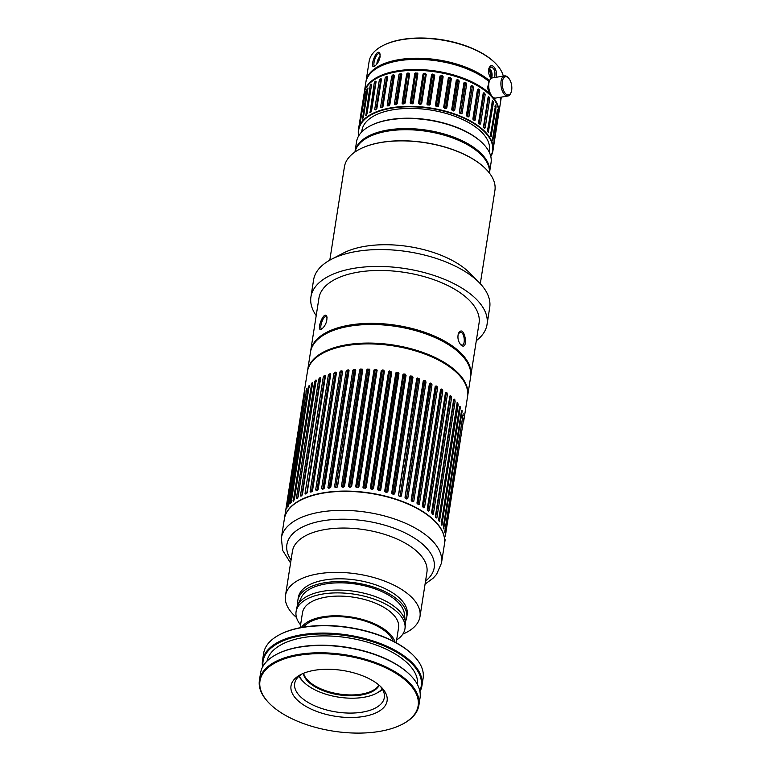 <?xml version="1.0" encoding="UTF-8"?>
<svg xmlns="http://www.w3.org/2000/svg" width="771" height="771" viewBox="0 0 771 771"><rect width="100%" height="100%" fill="white"/><g stroke="black" fill="none" stroke-linecap="round" stroke-linejoin="round"><path stroke-width="1.16" d="M276.876 654.203A80.059 38.203 8.9 0 1 277.175 654.049A80.059 38.203 8.9 0 1 300.218 646.859A80.059 38.203 8.9 0 1 410.008 674.847A80.059 38.203 8.9 0 1 410.249 675.088M418.884 705.301L420.031 697.986A80.704 38.511 -171.1 0 0 410.49 675.329A80.704 38.511 -171.1 0 0 299.803 647.11A80.704 38.511 -171.1 0 0 276.567 654.357A80.704 38.511 -171.1 0 0 260.559 673.016L259.413 680.33A80.704 38.511 8.9 0 1 298.656 654.425A80.704 38.511 8.9 0 1 381.433 664.91A80.704 38.511 8.9 0 1 418.884 705.301A80.704 38.511 8.9 0 1 402.876 723.959A80.704 38.511 8.9 0 1 402.568 724.114M267.036 661.113A76.165 36.343 8.9 0 1 303.928 637.453A76.165 36.343 8.9 0 1 381.346 647.052A76.165 36.343 8.9 0 1 417.506 684.677M419.79 690.893A80.059 38.203 -171.1 0 0 388.401 647.919A80.059 38.203 -171.1 0 0 301.981 635.603A80.059 38.203 -171.1 0 0 262.959 666.327M302.251 673.854A45.373 21.655 -171.1 0 0 294.667 683.549A45.373 21.655 -171.1 0 0 336.156 711.961A45.373 21.655 -171.1 0 0 384.334 697.582A45.373 21.655 -171.1 0 0 380.074 686.036M314.664 670.259A48.621 23.197 8.9 0 1 381.346 687.25A48.621 23.197 8.9 0 1 367.834 715.623A48.621 23.197 8.9 0 1 304.863 705.754A48.621 23.197 8.9 0 1 300.671 674.615A48.621 23.197 8.9 0 1 314.664 670.259M298.897 655.302A80.059 38.203 -171.1 0 0 269.436 703.47A80.059 38.203 -171.1 0 0 402.269 724.277A80.059 38.203 -171.1 0 0 398.337 674.895A80.059 38.203 -171.1 0 0 298.897 655.302M262.593 666.992A80.704 38.511 8.9 0 1 262.497 660.631A80.704 38.511 8.9 0 1 301.74 634.726A80.704 38.511 8.9 0 1 384.517 645.211A80.704 38.511 8.9 0 1 421.968 685.602A80.704 38.511 8.9 0 1 419.935 691.626M269.195 703.229A80.704 38.511 8.9 0 1 268.954 702.988A80.704 38.511 8.9 0 1 259.413 680.33M421.968 685.602L423.115 678.287A80.704 38.511 -171.1 0 0 413.574 655.629A80.704 38.511 -171.1 0 0 302.887 627.411A80.704 38.511 -171.1 0 0 279.661 634.658A80.704 38.511 -171.1 0 0 263.643 653.316L262.497 660.631M279.96 634.504A80.059 38.203 8.9 0 1 280.259 634.35A80.059 38.203 8.9 0 1 303.302 627.16A80.059 38.203 8.9 0 1 413.102 655.148A80.059 38.203 8.9 0 1 413.333 655.389M303.302 673.391A38.897 18.562 -171.1 0 0 361.223 694.999A38.897 18.562 -171.1 0 0 379.226 685.284M303.581 673.276A38.897 18.562 -171.1 0 0 361.348 694.151A38.897 18.562 -171.1 0 0 378.995 685.091M299.35 675.907A43.754 20.875 -171.1 0 0 303.649 682.007A43.754 20.875 -171.1 0 0 363.661 697.312A43.754 20.875 -171.1 0 0 376.258 693.38A43.754 20.875 -171.1 0 0 382.214 688.879M303.504 627.122A47.002 22.426 8.9 0 1 350.901 617.754A47.002 22.426 8.9 0 1 393.171 641.164M301.394 627.488A48.621 23.197 8.9 0 1 351.027 616.993A48.621 23.197 8.9 0 1 395.07 642.156M300.131 627.729L302.483 612.694A48.621 23.197 8.9 0 1 354.111 597.294A48.621 23.197 8.9 0 1 398.549 627.729L396.198 642.773M303.649 682.007L302.463 680.803A45.373 21.655 8.9 0 1 298.917 676.283M382.512 689.37A45.373 21.655 8.9 0 1 377.751 692.599L376.258 693.38M498.105 117.684L498.586 114.628A68.07 32.478 -171.1 0 0 490.539 95.517A68.07 32.478 -171.1 0 0 377.597 77.832A68.07 32.478 -171.1 0 0 364.095 93.561L358.92 126.627L363.633 96.992M490.79 156.513A68.07 32.478 -171.1 0 0 492.948 150.644A68.07 32.478 -171.1 0 0 430.729 108.027A68.07 32.478 -171.1 0 0 358.457 129.586A68.07 32.478 -171.1 0 0 358.708 135.821M492.129 101.203L492.659 100.837L493.392 102.794L488.313 132.429L487.542 130.472L492.659 100.837A0.973 0.761 141.4 0 0 492.187 100.991M487.898 131.899L488.814 132.063L488.313 132.429M495.165 105.415L495.58 105.049L495.936 105.694L496.052 107.024L491.088 136.65L490.578 134.684L495.58 105.049A0.973 0.8 151.1 0 0 495.242 105.116M490.828 136.188L491.464 136.284L491.088 136.65M497.179 109.655L497.671 111.255L492.823 140.891L492.602 138.925L497.478 109.289A0.973 0.829 162.9 0 0 497.266 109.299M498.153 113.857L493.517 145.073L498.326 113.491A0.973 0.848 176.7 0 0 498.23 113.482M498.066 117.963L493.267 148.533M492.948 150.644L493.479 147.232M364.712 93.04L365.425 91.604L360.192 122.714L365.184 93.079M366.9 89.32L367.998 87.99L363.42 117.259L362.505 119.033L366.9 89.32L367.786 89.369M370.109 85.899L370.658 84.685L371.574 84.685L366.986 113.954L365.811 115.64L370.109 85.899L371.391 85.841A0.973 0.79 -129.6 0 0 370.658 84.685M371.583 84.405A0.973 0.79 -129.6 0 0 371.246 84.203L371.574 84.685M365.811 115.64L365.521 115.168L366.254 115.274M374.263 82.815L374.928 81.639L375.65 81.215L376.075 81.745L371.497 111.005L370.08 112.595L374.263 82.815L375.94 82.642M376.084 81.572A0.973 0.742 -120.6 0 0 375.65 81.215L376.075 81.745M370.08 112.595L369.675 112.074L370.735 112.209M379.313 80.117L380.922 78.623L381.443 79.201L376.865 108.47L375.226 109.945L374.725 109.386L379.313 80.117L381.327 79.943M381.433 79.249A0.973 0.684 -113.2 0 0 380.922 78.623L381.443 79.201M375.226 109.945L374.725 109.386L376.075 109.501L380.662 80.232A0.973 0.684 -113.2 0 0 380.074 78.989M385.172 77.852L386.02 76.772L386.984 76.483L387.591 77.11L383.004 106.379L382.137 107.439L380.595 107.121L385.172 77.852L387.485 77.755L383.004 106.398M387.485 77.755A0.973 0.607 -107 0 0 386.984 76.483L387.591 77.11M381.173 107.728L380.595 107.121L381.934 107.314L386.522 78.044A0.973 0.607 -107 0 0 386.02 76.772M391.755 76.05L393.74 74.806L394.415 75.5L389.837 104.76L387.832 105.984L387.177 105.319L391.755 76.05L394.145 76.107L389.577 105.328M394.328 76.05L394.145 76.107A0.973 0.53 -101.7 0 0 393.74 74.806L394.415 75.5M387.832 105.984L387.177 105.319L388.497 105.598L393.085 76.329A0.973 0.53 -101.7 0 0 392.68 75.028M398.954 74.748L401.084 73.64L401.816 74.392L397.238 103.651L395.089 104.74L394.376 104.018L398.954 74.748L401.383 74.96L396.805 104.22L395.658 104.364L400.245 75.095L399.937 73.785M401.749 74.845L401.084 73.64L401.816 74.392M395.089 104.74L394.376 104.018L395.562 104.683M406.654 73.958L408.9 72.994L409.68 73.804L405.093 103.063L402.838 104.018L402.077 103.227L406.654 73.958L409.093 74.315L404.505 103.584L403.3 103.651L407.686 73.062M409.623 74.151L409.093 74.315L408.9 72.994L409.68 73.804M402.838 104.018L402.077 103.227L403.194 103.998M414.74 73.698L415.81 72.859L417.872 73.746L413.285 103.006L412.215 103.834L410.153 102.967L414.74 73.698L417.14 74.199L412.552 103.468L411.3 103.449L415.81 72.859M417.834 73.987L417.14 74.199L417.063 72.879L417.872 73.746M410.962 103.815L410.153 102.967L411.203 103.815M423.077 73.977L424.166 73.197L426.267 74.218L421.689 103.487L420.59 104.249L418.489 103.247L423.077 73.977L425.399 74.614L420.812 103.883L419.53 103.786L424.166 73.197M418.508 103.516L419.453 104.162M431.529 74.777L432.627 74.055L434.738 75.221L430.151 104.48L429.061 105.193L426.941 104.046L431.529 74.777L433.745 75.539L429.158 104.808L427.876 104.634L432.627 74.055M434.738 75.182L433.745 75.539L433.909 74.238M426.941 104.143L427.809 105.02M439.971 76.098L442.332 75.683L443.142 76.724L438.564 105.993L436.213 106.388L435.393 105.367L440.01 76.001M443.142 76.724L442.043 76.975L437.456 106.234L438.506 106.147M448.279 77.91L450.572 77.62L451.353 78.719L446.775 107.988L444.491 108.258L443.691 107.179L448.375 77.649M443.71 107.448L444.347 107.824L448.934 78.555L450.168 78.883L445.58 108.152L446.775 107.988L445.725 108.576M456.297 80.184L458.504 80.02L459.246 81.167L454.659 110.436L453.656 110.976L451.719 109.453L456.297 80.184L457.319 79.635L456.808 80.859L456.259 80.473M453.387 110.889L454.659 110.436L453.656 110.976M463.92 82.892L464.894 82.381L466.686 84.029L462.099 113.298L461.145 113.79L459.343 112.161L463.92 82.892L464.894 82.381L464.267 83.576L463.863 83.287M466.686 84.029L465.376 84.02L460.788 113.289L462.099 113.298L461.145 113.79M471.023 85.995L471.929 85.523L473.558 87.258L468.97 116.527L468.093 116.99L466.445 115.264L471.023 85.995L471.929 85.523L471.206 86.66L472.218 87.171L467.631 116.44L466.619 115.929L470.946 86.487M467.631 116.749L468.97 116.527L468.093 116.99M477.49 89.426L478.319 88.993L479.225 89.542L479.755 90.805L475.177 120.074L474.377 120.498L472.912 118.695L477.49 89.426L478.319 88.993A0.973 0.559 -58.6 0 0 477.5 90.082L478.405 90.641L473.828 119.9L473.018 119.409M473.818 120.16A0.973 0.559 121.4 0 1 473.828 119.9L475.177 120.074L474.377 120.498M483.224 93.146L483.957 92.742L484.737 93.33L485.181 94.621L480.603 123.89L479.89 124.285L478.637 122.416L483.224 93.146L483.957 92.742A0.973 0.636 -53.1 0 0 483.186 93.426M485.181 94.621L483.851 94.37L479.263 123.639L480.603 123.89L479.89 124.285M488.13 97.069A0.973 0.704 133.5 0 1 488.766 96.712L488.13 97.098L488.766 96.712L489.758 98.64L488.457 98.312L483.774 127.485M488.13 97.098L483.542 126.367L484.564 128.285L485.171 127.899L489.758 98.64M484.564 128.285L485.171 127.899L483.87 127.572A0.973 0.704 -46.5 0 0 483.87 127.61M311.735 383.091L312.631 383.091L294.387 499.598L293.221 501.285L311.735 383.091A0.973 0.79 -129.9 0 1 312.467 384.141M384.719 490.992L385.519 492.071L387.823 491.773L406.066 375.275L404.033 373.877L402.963 374.484L384.719 490.992M444.481 543.96A81.032 38.666 -171.1 0 0 444.501 543.825A81.032 38.666 -171.1 0 0 370.427 493.083A81.032 38.666 -171.1 0 0 284.393 518.748A81.032 38.666 -171.1 0 0 284.364 518.893M284.393 518.748L307.436 371.564A81.032 38.666 8.9 0 1 323.512 352.839A81.032 38.666 8.9 0 1 457.964 373.887A81.032 38.666 8.9 0 1 467.544 396.641L463.66 421.467A0.973 0.858 -172.7 0 0 463.612 421.458M445.32 536.134L463.834 417.94L445.301 535.729M444.828 532.53L463.178 413.69L444.722 532.106M443.672 528.877L462.176 410.683L461.559 410.403L443.315 526.911L443.99 528.52L443.489 528.443M441.86 525.224L460.374 407.03L459.988 406.384L459.555 406.751L441.311 523.249L441.86 525.224L442.275 524.858L441.581 524.752M439.422 521.582L458.157 404.708L457.434 402.751L438.68 519.625L439.422 521.582L439.913 521.215L439.017 521.061M456.972 402.896A0.973 0.761 -37.8 0 1 457.434 402.751L456.924 403.117M436.357 517.987L436.926 517.611L455.169 401.103L454.273 399.166L453.676 399.542L435.432 516.05L436.357 517.987L436.926 517.611L435.75 517.351M453.695 399.436A0.973 0.723 -43.8 0 1 454.273 399.166L453.676 399.542M432.714 514.469L433.36 514.084L451.604 397.576L451.218 396.275L450.515 395.668L449.85 396.053L431.606 512.561L432.714 514.469L433.36 514.084L432.039 513.785L450.283 397.277L449.734 396.795M449.84 396.101A0.973 0.684 -49 0 1 450.515 395.668L449.85 396.053M428.503 511.057L429.216 510.653L447.459 394.145L446.216 392.275L445.474 392.68L427.23 509.188L428.503 511.057L429.216 510.653L427.876 510.412L446.12 393.904L445.368 393.355M445.426 393.008A0.973 0.626 -53.6 0 1 446.216 392.275L445.474 392.68M423.761 507.781L424.551 507.357L442.795 390.858L442.275 389.586L441.388 389.027L440.578 389.461L422.335 505.959L423.761 507.781L424.551 507.357L423.202 507.173L441.446 390.666L442.795 390.858M440.492 390.059L440.559 390.107A0.973 0.578 -57.7 0 1 441.388 389.027L440.578 389.461M418.537 504.668L419.385 504.224L437.629 387.717L437.051 386.473L436.087 385.943L435.22 386.396L416.976 502.904L418.537 504.668L419.385 504.224L418.036 504.099L436.28 387.591L435.316 387.061L417.072 503.569L418.036 504.099A0.973 0.511 118.7 0 0 418.036 504.388M435.133 386.936L435.316 387.061A0.973 0.511 -61.3 0 1 436.087 385.943L435.22 386.396M412.87 501.748L413.776 501.275L432.02 384.768L431.384 383.553L429.428 383.534L411.184 500.042L412.87 501.748L413.776 501.275L412.437 501.208L430.681 384.7L432.02 384.768M429.351 384.006L430.343 383.062L429.428 383.534M406.809 499.03L407.763 498.529L426.006 382.03L425.322 380.835L424.214 380.382L423.25 380.893L405.006 497.401L405.71 498.577L407.763 498.529L406.452 498.529L424.696 382.021L426.006 382.03M423.192 381.288L424.214 380.382L423.25 380.893M400.4 496.553L401.402 496.023L419.646 379.515L418.913 378.359L416.745 378.494L398.501 495.001L399.243 496.148L401.402 496.023L400.12 496.081L418.364 379.573L417.207 379.168L398.549 495.435M416.697 378.812L417.207 379.168L417.757 377.954L416.745 378.494M393.702 494.327L394.733 493.768L412.977 377.26L412.206 376.132L409.97 376.354L391.726 492.852L392.497 493.97L394.733 493.768L393.499 493.883L411.743 377.376L412.977 377.26M409.931 376.595L410.538 377.019L411.01 375.776L409.97 376.354M387.717 492.062L386.647 491.956L404.891 375.448L403.647 375.14L385.404 491.647L384.719 491.223M379.64 490.722L380.72 490.077L398.964 373.569L396.892 372.268L395.802 372.923L377.559 489.431L379.64 490.722M380.672 490.25L379.611 490.317L397.855 373.81L398.964 373.569M388.545 371.661L389.422 372.268L371.179 488.766L370.302 488.168L371.13 489.161L373.501 488.679L391.745 372.171L389.634 370.967L388.545 371.661L370.292 488.197A0.973 0.973 0 0 0 370.292 488.216M373.492 488.727L372.46 488.978L390.704 372.47L389.422 372.268L389.634 370.967M384.45 371.092L382.329 369.974L381.231 370.716L362.987 487.224L363.825 488.178L366.206 487.6L384.45 371.005M363.883 488.178L365.242 487.947L383.486 371.439L382.204 371.294L363.96 487.792L362.987 487.378M377.144 370.331L376.315 369.405L373.945 370.099L355.701 486.607L357.802 487.609L358.9 486.838L377.144 370.099M356.665 487.523L358.033 487.233L376.277 370.726L374.995 370.639L356.751 487.147L355.71 486.887M350.564 487.214L351.643 486.405L369.887 369.897L369.078 369.02L366.736 369.81L348.492 486.318L350.564 487.214M351.537 486.703L350.882 486.848L369.126 370.35L367.863 370.311L349.62 486.819L348.492 486.318L349.302 487.185M369.887 369.897L369.078 369.02L369.126 370.35L369.858 370.119M343.442 487.156L344.502 486.299L362.755 369.801L361.956 368.962L359.662 369.858L341.418 486.366L343.442 487.156M359.662 369.858L360.857 370.311L342.613 486.819L341.418 486.366L342.208 487.185M362.755 369.801L361.956 368.962L362.091 370.292L362.707 370.099M336.503 487.436L337.544 486.54L355.788 370.032L355.017 369.242L352.79 370.234L334.547 486.742L336.503 487.436M337.322 487.002L355.229 370.562L354.034 370.649L335.79 487.156L334.547 486.742L335.308 487.523M355.788 370.032L355.017 369.242L355.229 370.562L355.72 370.408M329.805 488.043L330.798 487.099L349.041 370.591L348.309 369.849L346.169 370.947L327.926 487.455L328.648 488.188L329.805 488.043M329.111 488.13L330.364 487.667L348.608 371.159L347.461 371.304L329.207 487.812L327.926 487.455L328.648 488.188M349.041 370.591L348.309 369.849L348.974 371.053M323.386 488.978L324.35 487.995L342.594 371.487L341.9 370.784L339.857 371.979L321.613 488.486L323.386 488.978M339.857 371.979L341.177 372.277L322.933 488.785L321.613 488.486L322.297 489.171M342.594 371.487L341.9 370.784A0.973 0.501 79.8 0 1 342.266 372.085L341.177 372.277A0.973 0.501 -100.2 0 0 340.801 370.976M317.324 490.231L318.23 489.2L336.474 372.692L335.828 372.036L333.91 373.328L315.667 489.826L316.293 490.481L317.324 490.231M318.057 489.652L336.272 373.318L335.25 373.569L317.006 490.077L315.667 489.826L316.293 490.481M336.474 372.692L335.828 372.036A0.973 0.559 76.2 0 1 336.272 373.318L336.387 373.289M311.648 491.782L312.506 490.722L330.749 374.214L330.161 373.588L328.369 374.976L310.125 491.484L310.694 492.091L311.648 491.782M330.643 374.87L329.718 375.159L311.474 491.667L310.125 491.484L310.694 492.091M330.749 374.214L330.161 373.588A0.973 0.617 72.3 0 1 330.682 374.629M307.215 492.534L306.424 493.642L305.046 493.421L323.29 376.913L324.928 375.448L325.458 376.026L307.215 492.534M305.547 493.989L305.046 493.421L306.395 493.546A0.973 0.675 -112.2 0 1 306.366 493.662M325.449 376.113A0.973 0.675 67.8 0 0 324.928 375.448L325.458 376.026M302.405 494.625L301.683 495.772L300.902 496.177L300.459 495.637L318.702 379.13L320.187 377.578L320.649 378.127L302.405 494.625M300.902 496.177L300.459 495.637L301.74 495.734M320.659 378.031A0.973 0.713 62.7 0 0 320.187 377.578L320.649 378.127M298.117 496.987L296.777 498.615L296.411 498.105L314.655 381.597L315.965 379.968L298.117 496.987M296.777 498.615L296.411 498.105L297.355 498.23M316.37 380.276A0.973 0.752 56.9 0 0 315.965 379.968L316.361 380.488M293.221 501.285L292.932 500.813L293.655 500.919M312.64 382.801A0.973 0.79 50.1 0 0 312.313 382.609L312.631 383.091M291.236 502.422L290.05 503.733L308.294 387.225L309.248 385.461L291.236 502.422M288.701 505.448L287.795 506.836L306.791 388.517L288.701 505.448M286.802 508.658L304.979 391.735L286.802 508.658M285.559 512.002L303.813 395.109L285.559 512.002M490.423 95.392A67.742 32.324 -171.1 0 0 490.298 95.276A67.742 32.324 -171.1 0 0 377.896 77.678A67.742 32.324 -171.1 0 0 377.751 77.755M508.282 77.813A9.233 4.626 80.6 0 0 502.586 80.483A9.233 4.626 80.6 0 0 504.677 92.53A9.233 4.626 80.6 0 0 510.894 92.838A9.233 4.626 80.6 0 0 508.436 77.958A9.233 4.626 80.6 0 0 508.282 77.813M510.894 92.838L510.469 93.705A10.206 5.108 -99.4 0 1 507.858 96.038A10.206 5.108 -99.4 0 1 501.16 86.805A10.206 5.108 -99.4 0 1 504.533 75.895A10.206 5.108 -99.4 0 1 507.588 77.1A10.206 5.108 -99.4 0 1 507.752 77.264L508.436 77.958M444.453 544.104A81.032 38.666 -171.1 0 0 370.379 493.363A81.032 38.666 -171.1 0 0 284.345 519.028L281.367 538.023A81.032 38.666 8.9 0 1 367.41 512.358A81.032 38.666 8.9 0 1 441.484 563.1L444.453 544.104M358.872 135.571A67.742 32.324 8.9 0 1 430.661 108.46A67.742 32.324 8.9 0 1 490.722 156.214M361.686 131.986L361.936 130.415A64.504 30.773 8.9 0 1 393.297 109.723A64.504 30.773 8.9 0 1 459.449 118.098A64.504 30.773 8.9 0 1 489.383 150.374L489.132 151.945M495.319 63.193A67.414 32.17 -171.1 0 0 495.088 62.952A67.414 32.17 -171.1 0 0 383.226 45.441A67.414 32.17 -171.1 0 0 382.927 45.595M489.026 68.311A5.513 2.756 -99.4 0 1 489.99 68.908A5.513 2.756 -99.4 0 1 490.077 68.995A5.513 2.756 -99.4 0 1 491.541 77.871A5.513 2.756 -99.4 0 1 491.262 78.353M489.161 68.089A6.486 3.248 -99.4 0 1 489.286 68.205A6.486 3.248 -99.4 0 1 489.392 68.301L490.077 68.995M377.626 63A4.048 1.523 111.6 0 1 379.968 57.613M376.874 64.051A5.513 2.072 111.6 0 1 380.17 56.331M322.076 328.803L321.536 328.783C319.059 328.234 323.251 315.088 326.306 316.736L327.049 317.459M321.989 328.87C325.574 325.478 327.212 321.468 326.914 316.842C324.061 308.843 315.435 332.523 321.517 329.169L321.989 328.87M297.905 604.734A55.098 26.291 8.9 0 1 297.847 600.426L298.281 597.612A55.098 26.291 8.9 0 1 325.073 579.937A55.098 26.291 8.9 0 1 381.587 587.088A55.098 26.291 8.9 0 1 407.155 614.67L406.722 617.484A55.098 26.291 8.9 0 1 405.353 621.561M296.478 617.465A68.07 32.478 8.9 0 1 285.472 595.607A68.07 32.478 8.9 0 1 318.568 573.769A68.07 32.478 8.9 0 1 388.382 582.606A68.07 32.478 8.9 0 1 419.973 616.675A68.07 32.478 8.9 0 1 402.819 634.109M503.299 76.098A68.07 32.478 -171.1 0 0 495.56 63.434A68.07 32.478 -171.1 0 0 382.618 45.749A68.07 32.478 -171.1 0 0 369.116 61.487L365.994 81.466A68.07 32.478 -171.1 0 0 365.907 82.025M500.379 103.083A68.07 32.478 -171.1 0 0 500.485 102.524A68.07 32.478 -171.1 0 0 500.418 97.271M489.518 80.704A68.07 32.478 -171.1 0 0 416.263 58.23A68.07 32.478 -171.1 0 0 365.994 81.466M375.024 65.949L374.542 66.258C368.567 69.621 377.144 45.711 380.026 54.009C380.276 58.673 378.609 62.653 375.024 65.949M490.963 78.575C488.727 75.221 488.101 71.713 489.084 68.041C491.725 61.323 498.153 70.151 496.177 77.273M359.671 149.198A75.847 36.189 8.9 0 1 359.826 149.121A75.847 36.189 8.9 0 1 485.672 168.83A75.847 36.189 8.9 0 1 485.788 168.945M480.304 283.728L494.915 190.456A76.165 36.343 -171.1 0 0 485.913 169.071A76.165 36.343 -171.1 0 0 359.517 149.275A76.165 36.343 -171.1 0 0 344.415 166.883L329.805 260.164M404.958 628.741L405.401 625.927A55.098 26.291 -171.1 0 0 405.45 622.322A55.098 26.291 -171.1 0 0 323.309 591.193A55.098 26.291 -171.1 0 0 297.577 605.428A55.098 26.291 -171.1 0 0 296.527 608.868L296.083 611.682A55.098 26.291 8.9 0 1 322.876 594.007A55.098 26.291 8.9 0 1 379.38 601.158A55.098 26.291 8.9 0 1 404.958 628.741A55.098 26.291 8.9 0 1 396.641 639.959M300.574 624.915A55.098 26.291 8.9 0 1 296.083 611.682M492.457 96.683L491.773 95.989A9.233 4.626 -99.4 0 1 489.315 81.119L489.739 80.242A10.206 5.108 80.6 0 0 492.457 96.683A10.206 5.108 80.6 0 0 495.676 98.052L507.858 96.038M470.763 376.094L479.051 323.194A81.032 38.666 -171.1 0 0 441.446 282.639A81.032 38.666 -171.1 0 0 358.342 272.115A81.032 38.666 -171.1 0 0 318.943 298.117L310.655 351.027A81.032 38.666 8.9 0 1 396.689 325.362A81.032 38.666 8.9 0 1 470.763 376.094A81.032 38.666 8.9 0 1 470.667 376.662M316.197 315.618A89.137 42.53 8.9 0 1 310.935 296.864A89.137 42.53 8.9 0 1 354.275 268.26A89.137 42.53 8.9 0 1 445.686 279.834A89.137 42.53 8.9 0 1 487.05 324.446A89.137 42.53 8.9 0 1 476.305 340.695M498.644 114.204A68.07 32.478 -171.1 0 0 498.721 113.78A68.07 32.478 -171.1 0 0 492.842 97.04M490.857 94.862A68.07 32.478 -171.1 0 0 417.448 69.496A68.07 32.478 -171.1 0 0 364.23 92.722A68.07 32.478 -171.1 0 0 364.163 93.146M364.23 92.722L365.811 82.593A68.07 32.478 8.9 0 1 379.313 66.855A68.07 32.478 8.9 0 1 489.093 81.62M500.032 97.339A68.07 32.478 8.9 0 1 500.302 103.651L498.721 113.78M488.438 84.588C487.272 87.46 487.706 90.197 489.739 92.79M489.46 75.751L490.838 75.519L489.758 76.474M370.369 125.798A67.414 32.17 8.9 0 1 370.658 125.644A67.414 32.17 8.9 0 1 482.53 143.155A67.414 32.17 8.9 0 1 482.762 143.396M489.469 172.877L491.05 162.748A68.07 32.478 -171.1 0 0 483.003 143.637A68.07 32.478 -171.1 0 0 370.061 125.952A68.07 32.478 -171.1 0 0 356.559 141.691L354.968 151.82A68.07 32.478 8.9 0 1 427.24 130.26A68.07 32.478 8.9 0 1 489.469 172.877A68.07 32.478 8.9 0 1 489.431 173.08M488.621 72.098L490.337 71.819L490.838 75.519M307.504 371.15A81.032 38.666 8.9 0 1 307.571 370.726A81.032 38.666 8.9 0 1 393.605 345.061A81.032 38.666 8.9 0 1 467.679 395.793A81.032 38.666 8.9 0 1 467.611 396.217M297.847 600.426A55.098 26.291 8.9 0 1 324.639 582.751A55.098 26.291 8.9 0 1 381.144 589.902A55.098 26.291 8.9 0 1 406.722 617.484M379.621 66.701A67.414 32.17 8.9 0 1 379.92 66.547A67.414 32.17 8.9 0 1 489.122 81.572M490.298 77.534A4.048 2.024 80.6 0 0 491.272 75.616A4.048 2.024 80.6 0 0 489.787 70.18A4.048 2.024 80.6 0 0 488.66 69.689M488.457 70.036L490.337 71.819M458.234 333.91L460.065 332.378C464.47 331.241 465.78 344.965 462.186 345.157L460.547 344.57M460.769 354.236A80.386 38.357 -171.1 0 0 460.528 353.995A80.386 38.357 -171.1 0 0 327.155 333.101A80.386 38.357 -171.1 0 0 326.856 333.265M310.578 351.586A81.032 38.666 8.9 0 1 310.655 351.027M375.111 65.892L374.59 65.863C372.229 65.39 376.248 52.139 379.361 53.816L380.151 54.616M488.92 68.503L490.838 66.865C494.356 68.041 495.628 71.587 494.645 77.524M457.849 373.771A80.704 38.511 -171.1 0 0 457.733 373.646A80.704 38.511 -171.1 0 0 323.81 352.684A80.704 38.511 -171.1 0 0 323.666 352.761M487.05 324.446L489.701 307.562A89.137 42.53 -171.1 0 0 479.157 282.533A89.137 42.53 -171.1 0 0 356.915 251.375A89.137 42.53 -171.1 0 0 331.26 259.374A89.137 42.53 -171.1 0 0 313.575 279.979L310.935 296.864M467.679 395.793L470.589 377.221A81.032 38.666 -171.1 0 0 461.01 354.477A81.032 38.666 -171.1 0 0 326.557 333.419A81.032 38.666 -171.1 0 0 310.482 352.154L307.571 370.726M479.157 282.533L469.645 272.915A76.165 36.343 -171.1 0 0 343.259 253.119L331.26 259.374M405.45 622.322L404.361 613.658A52.669 25.135 -171.1 0 0 356.173 584.129A52.669 25.135 -171.1 0 0 301.259 597.515L297.577 605.428M461.029 345.09C469.308 351.884 464.489 322.509 458.398 333.457C457.319 337.765 458.157 341.601 460.904 344.955L460.335 344.377M480.998 154.653A67.414 32.17 -171.1 0 0 480.767 154.412A67.414 32.17 -171.1 0 0 368.904 136.901A67.414 32.17 -171.1 0 0 368.605 137.055M504.533 75.895L492.351 77.91A10.206 5.108 80.6 0 0 489.739 80.242M489.412 173.051A68.07 32.478 -171.1 0 0 481.239 154.894A68.07 32.478 -171.1 0 0 368.297 137.209A68.07 32.478 -171.1 0 0 354.978 152.003M489.412 97.329A0.973 0.704 -46.5 0 0 488.457 98.312L488.004 97.888M386.608 492.341L385.375 492.004M426.247 74.353L425.399 74.614L425.438 73.293M324.022 488.621A0.973 0.501 79.8 0 0 324.022 488.592L322.933 488.785A0.973 0.501 -100.2 0 1 322.847 489.074M324.051 488.583L342.507 372.007M459.41 112.682L464.267 83.576L465.376 84.02L465.992 82.834M312.448 384.257L311.176 384.305M413.16 103.333L412.466 103.796M381.886 107.516A0.973 0.607 73 0 0 381.934 107.314L382.647 107.102M320.524 378.947L318.702 379.13M319.406 377.983A0.973 0.713 -117.3 0 1 320.042 379.197L301.798 495.686M353.812 369.328L354.034 370.649L352.79 370.234M449.339 77.302L448.934 78.555L448.25 78.083M435.654 517.206L453.888 400.747L455.169 401.103M422.354 506.383L440.559 390.107L441.446 390.666A0.973 0.578 122.3 0 1 442.275 389.586M487.609 131.378L492.149 102.389A0.973 0.761 141.4 0 1 493.161 101.473M493.392 102.794L491.975 102.177M308.766 385.982A0.973 0.819 -137.7 0 1 309.393 386.483M309.277 387.254L308.294 387.225M422.45 506.701L423.202 507.173A0.973 0.578 122.3 0 0 423.192 507.414M484.737 93.33A0.973 0.636 -53.1 0 0 483.851 94.37L483.118 93.821M366.967 114.041L371.381 85.841M445.551 108.538L444.318 108.191M473.558 87.258L472.218 87.171L472.941 86.034M427.866 510.585A0.973 0.626 126.4 0 1 427.876 510.412L427.365 510.036M472.941 119.197L477.403 90.014M291.053 559.997A74.546 35.572 8.9 0 1 329.198 519.905A74.546 35.572 8.9 0 1 424.233 545.666A74.546 35.572 8.9 0 1 425.544 581.055M479.254 123.803A0.973 0.636 126.9 0 1 479.263 123.639L478.781 123.273M329.207 373.896A0.973 0.617 -107.7 0 1 329.718 375.159L328.369 374.976M396.892 372.268L378.349 490.057L377.549 489.527M379.563 490.703L378.301 490.433M479.755 90.805L478.405 90.641A0.973 0.559 -58.6 0 1 479.225 89.542M437.051 386.473A0.973 0.511 118.7 0 0 436.28 387.591L437.629 387.717M324.061 375.795A0.973 0.675 -112.2 0 1 324.639 377.048L323.29 376.913M325.343 376.749L324.639 377.048L306.762 493.401M334.807 372.287A0.973 0.559 -103.8 0 1 335.25 373.569L333.91 373.328M451.604 397.576L450.283 397.277A0.973 0.684 131 0 1 451.218 396.275M350.795 487.195L349.523 487.185M419.973 616.675L426.912 572.352A68.07 32.478 -171.1 0 0 417.815 552.209A68.07 32.478 -171.1 0 0 325.516 529.446A68.07 32.478 -171.1 0 0 292.421 551.284L285.472 595.607M347.162 369.993L347.461 371.304L346.169 370.947M429.09 105.193L430.131 104.567M391.745 372.171L390.704 372.47L390.916 371.169M391.735 493.189L392.294 493.517L410.538 377.019L411.743 377.376L412.206 376.132M442.332 75.683L442.043 76.975L439.962 76.156M425.322 380.835L424.696 382.021L423.587 381.568L405.074 497.921M459.362 407.955L460.518 408.351M395.793 373L397.855 373.81L398.154 372.528M411.271 500.649L429.649 384.209L430.681 384.7L431.384 383.553M451.758 109.858L452.22 110.128L456.808 80.859L457.984 81.244L453.396 110.513L452.201 110.446M367.815 368.991L367.863 370.311L366.736 369.81M366.186 487.677L365.175 488.332M383.611 370.128L383.486 371.439L384.44 371.15M374.928 81.639A0.973 0.742 -120.6 0 1 375.583 82.844L371.024 111.978M454.871 399.792A0.973 0.723 136.2 0 0 453.888 400.747L453.541 400.39M404.033 373.877L403.647 375.14L402.944 374.648M406.066 375.275L404.891 375.448L405.276 374.186M438.718 520.464L456.914 404.303L458.157 404.708M456.76 404.11L456.914 404.303A0.973 0.761 142.2 0 1 457.926 403.387M419.646 379.515L418.364 379.573L418.913 378.359M371.179 488.766L372.383 489.479M451.353 78.719L450.168 78.883L450.572 77.62M312.13 491.464L311.474 491.667A0.973 0.617 -107.7 0 1 311.426 491.859M317.903 489.855L317.006 490.077A0.973 0.559 -103.8 0 1 316.929 490.317M461.482 410.924A0.973 0.819 157.2 0 1 462.176 410.683M389.528 105.386L388.497 105.598A0.973 0.53 78.3 0 1 388.42 105.868M437.408 106.629L436.193 105.984L441.06 75.433M461.347 411.762L462.234 412.013M406.442 498.876L405.334 498.317M497.671 111.255L496.958 111.082M316.216 381.452L314.655 381.597M315.281 380.411A0.973 0.752 -123.1 0 1 315.965 381.606L297.76 497.854M447.459 394.145L446.12 393.904A0.973 0.626 126.4 0 1 447.007 392.863M343.76 487.108L362.091 370.292L360.857 370.311L360.722 368.991M344.348 486.694L342.507 487.176M460.788 113.645L459.67 113.086M306.723 390.386L306.039 390.328M381.231 370.716L382.204 371.294L382.329 369.974M412.437 501.535L411.386 500.861M462.687 415.511L463.304 415.656M375.034 369.319L374.995 370.639L373.945 370.099M377.115 370.475L376.277 370.726L376.315 369.405M459.42 407.618A0.973 0.79 149.1 0 1 460.374 407.03M357.946 487.609L358.843 487.031M392.275 493.864L393.48 494.259M336.927 487.32L335.684 487.494M435.393 105.502L436.145 106.369M497.671 109.935A0.973 0.829 -17.1 0 0 497.122 110.051M494.963 106.668L496.052 107.024M459.246 81.167L457.984 81.244L458.504 80.02M495.936 105.694A0.973 0.8 -28.9 0 0 495.049 106.157M421.612 103.69L420.735 104.239M400.11 496.447L398.944 495.975M367.353 88.077A0.973 0.819 -140.6 0 1 367.921 88.482M277.175 654.049L276.567 654.357M410.008 674.847L410.49 675.329M402.269 724.277L402.876 723.959M269.436 703.47L268.954 702.988M280.259 634.35L279.661 634.658M413.102 655.148L413.574 655.629M358.457 129.586L358.929 126.521M444.501 543.825L445.137 539.777M425.072 584.1L433.206 578.134L436.559 574.385L441.484 563.1M281.367 538.023L282.629 550.349L290.58 563.042M500.485 102.524L501.323 97.117M370.658 125.644L370.061 125.952M482.53 143.155L483.003 143.637M383.226 45.441L382.618 45.749M495.088 62.952L495.56 63.434M488.747 68.889L489.084 68.041M379.92 66.547L379.313 66.855M327.155 333.101L326.557 333.419M460.528 353.995L461.01 354.477M368.904 136.901L368.297 137.209M480.767 154.412L481.239 154.894"/></g></svg>
